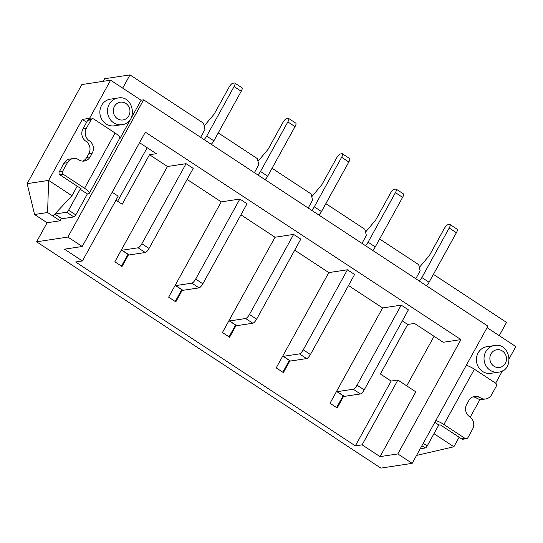 <?xml version="1.0" encoding="UTF-8"?>
<svg xmlns="http://www.w3.org/2000/svg" width="543" height="543" viewBox="0 0 543 543"><rect width="100%" height="100%" fill="white"/><g stroke="black" fill="none" stroke-linecap="round" stroke-linejoin="round"><path stroke-width="0.81" d="M89.262 193.369A9.428 2.294 -151.1 0 0 84.559 188.278L115.068 133.008A9.428 2.294 28.9 0 1 119.765 138.105L89.262 193.369A9.428 2.294 -151.1 0 1 88.536 193.763L87.355 193.946L75.782 214.906A2.247 0.658 123.3 0 1 73.882 216.942L62.038 218.741A2.247 0.658 123.3 0 1 61.854 218.707L54.816 214.078M87.355 193.946L80.181 189.229L68.608 210.195A2.247 0.658 123.3 0 1 66.708 212.225L54.863 214.023L62.038 218.741M87.681 120.342L82.95 128.915A8.98 8.301 81.4 0 0 85.909 141.255L89.296 140.746A8.98 8.301 81.4 0 1 86.33 128.406L91.068 119.827L87.681 120.342A2.247 2.077 81.4 0 1 89.14 119.304L92.52 118.788A2.247 2.077 81.4 0 0 91.068 119.827M82.611 161.122A8.98 8.301 81.4 0 0 86.771 157.402L90.158 156.893A8.98 8.301 81.4 0 1 84.328 161.054A8.98 8.301 81.4 0 1 78.776 159.798A8.98 8.301 81.4 0 0 73.224 158.549A8.98 8.301 81.4 0 0 67.393 162.71L62.662 171.283A2.247 2.077 81.4 0 0 63.402 174.371L84.559 188.278M73.224 158.549L69.837 159.058A8.98 8.301 81.4 0 0 64.013 163.219L59.275 171.798A2.247 2.077 81.4 0 0 60.015 174.88L81.178 188.788L80.181 189.229M86.771 157.402L88.876 153.594A8.98 8.301 81.4 0 0 85.909 141.255M90.158 156.893L92.262 153.078A8.98 8.301 81.4 0 0 89.296 140.746M115.068 133.008L93.912 119.1A2.247 2.077 81.4 0 0 92.52 118.788M61.434 218.429L60.137 220.77L52.97 216.06L71.947 195.718L77.215 186.181M466.315 365.263A9.428 2.294 28.9 0 1 474.399 369.213L443.889 424.483L465.046 438.391L461.659 438.9L440.502 424.993L438.792 424.965L427.219 445.925A2.247 0.658 123.3 0 1 425.318 447.961L420.234 448.735M443.889 424.483A9.428 2.294 -151.1 0 0 435.805 420.526M438.792 424.965L434.807 422.345M465.046 438.391A2.247 2.077 81.4 0 0 467.89 437.665L472.627 429.085A8.98 8.301 81.4 0 0 469.661 416.752A8.98 8.301 81.4 0 1 466.695 404.413L468.799 400.598A8.98 8.301 81.4 0 1 474.63 396.438A8.98 8.301 81.4 0 1 480.182 397.693A8.98 8.301 81.4 0 0 485.734 398.942A8.98 8.301 81.4 0 0 491.564 394.781L496.295 386.209A2.247 2.077 81.4 0 0 495.555 383.12L474.399 369.213M472.967 396.885A8.98 8.301 81.4 0 1 476.795 398.202A8.98 8.301 81.4 0 0 482.354 399.458L485.734 398.942M461.659 438.9A2.247 2.077 81.4 0 0 463.05 439.219L466.437 438.703M121.435 249.855A4.487 1.317 -56.7 0 0 121.639 250.174A4.487 1.317 -56.7 0 0 121.999 250.235L138.078 247.798A4.487 1.317 -56.7 0 0 141.872 243.726L186.059 163.687L167.448 166.511L149.515 154.721L122.161 204.27L115.951 200.191M121.639 250.174L128.813 254.891A4.487 1.317 -56.7 0 0 129.173 254.945L145.246 252.509A4.487 1.317 -56.7 0 0 149.047 248.443L193.227 168.405L186.059 163.687M204.032 139.544A4.487 1.317 -56.7 0 0 206.707 136.11L234.06 86.561A4.487 1.317 -56.7 0 0 234.834 83.065A4.487 1.317 -56.7 0 0 234.474 83.004L232.777 83.262A4.487 1.317 -56.7 0 0 228.983 87.328L214.254 114.01L204.175 125.976M211.207 144.262A4.487 1.317 -56.7 0 0 213.881 140.827L241.235 91.272A4.487 1.317 -56.7 0 0 242.008 87.783L234.834 83.065M175.226 285.211A4.487 1.317 -56.7 0 0 175.43 285.537A4.487 1.317 -56.7 0 0 175.796 285.591L191.869 283.154A4.487 1.317 -56.7 0 0 195.663 279.088L239.85 199.05L221.239 201.867L187.131 179.448M175.43 285.537L182.604 290.247A4.487 1.317 -56.7 0 0 182.964 290.308L199.037 287.871A4.487 1.317 -56.7 0 0 202.838 283.806L247.024 203.761L239.85 199.05M257.823 174.907A4.487 1.317 -56.7 0 0 260.497 171.466L287.851 121.917A4.487 1.317 -56.7 0 0 288.625 118.428A4.487 1.317 -56.7 0 0 288.265 118.367L286.575 118.625A4.487 1.317 -56.7 0 0 282.774 122.691L268.045 149.373L257.966 161.339M264.998 179.618A4.487 1.317 -56.7 0 0 267.672 176.183L295.025 126.634A4.487 1.317 -56.7 0 0 295.799 123.139L288.625 118.428M229.024 320.574A4.487 1.317 -56.7 0 0 229.221 320.893A4.487 1.317 -56.7 0 0 229.587 320.954L245.66 318.517A4.487 1.317 -56.7 0 0 249.454 314.451L293.641 234.406L275.029 237.23L240.922 214.811M229.221 320.893L236.395 325.61A4.487 1.317 -56.7 0 0 236.755 325.671L252.834 323.234A4.487 1.317 -56.7 0 0 256.629 319.162L300.815 239.124L293.641 234.406M311.614 210.263A4.487 1.317 -56.7 0 0 314.288 206.829L341.642 157.28A4.487 1.317 -56.7 0 0 342.416 153.784A4.487 1.317 -56.7 0 0 342.056 153.723L340.366 153.981A4.487 1.317 -56.7 0 0 336.565 158.047L321.836 184.729L311.757 196.695M318.789 214.98A4.487 1.317 -56.7 0 0 321.463 211.546L348.816 161.997A4.487 1.317 -56.7 0 0 349.59 158.502L342.416 153.784M282.815 355.93A4.487 1.317 -56.7 0 0 283.018 356.256A4.487 1.317 -56.7 0 0 283.378 356.317L299.451 353.873A4.487 1.317 -56.7 0 0 303.245 349.807L347.432 269.769L328.82 272.593L294.713 250.174M283.018 356.256L290.186 360.966A4.487 1.317 -56.7 0 0 290.546 361.027L306.625 358.59A4.487 1.317 -56.7 0 0 310.42 354.525L354.606 274.48L347.432 269.769M365.405 245.626A4.487 1.317 -56.7 0 0 368.079 242.192L395.433 192.643A4.487 1.317 -56.7 0 0 396.207 189.147A4.487 1.317 -56.7 0 0 395.847 189.086L394.157 189.344A4.487 1.317 -56.7 0 0 390.356 193.41L375.634 220.091L365.548 232.058M372.579 250.337A4.487 1.317 -56.7 0 0 375.254 246.902L402.607 197.353A4.487 1.317 -56.7 0 0 403.381 193.858L396.207 189.147M336.606 391.293A4.487 1.317 -56.7 0 0 336.809 391.612A4.487 1.317 -56.7 0 0 337.169 391.673L353.242 389.236A4.487 1.317 -56.7 0 0 357.036 385.17L401.223 305.125L382.611 307.949L348.504 285.53M336.809 391.612L343.977 396.329A4.487 1.317 -56.7 0 0 344.343 396.39L360.416 393.953A4.487 1.317 -56.7 0 0 364.21 389.881L408.397 309.843L401.223 305.125M419.196 280.982A4.487 1.317 -56.7 0 0 421.877 277.548L449.224 227.999A4.487 1.317 -56.7 0 0 449.998 224.503A4.487 1.317 -56.7 0 0 449.638 224.442L447.948 224.7A4.487 1.317 -56.7 0 0 444.154 228.773L429.425 255.448L419.339 267.414M426.37 285.699A4.487 1.317 -56.7 0 0 429.045 282.265L456.398 232.716A4.487 1.317 -56.7 0 0 457.172 229.221L449.998 224.503M336.042 438.513L36.591 241.805L47.112 222.745L34.562 214.499L27.15 183.656L81.857 84.559L110.623 80.194L89.581 118.306L90.722 119.06M499.227 335.649L506.538 322.413L433.416 274.344M379.625 238.988L418.68 264.658L420.16 270.821L415.789 278.742M254.416 172.66L258.787 164.746L257.301 158.576L218.252 132.906M397.89 380.046L415.816 391.836L380.052 456.629L362.12 444.839L397.89 380.046L391.123 381.071L380.365 373.998L407.712 324.449L402.295 320.893M343.699 396.146L337.183 407.949L330.008 403.239L382.611 307.949M289.908 360.783L283.392 372.593L276.217 367.876L328.82 272.593M236.117 325.427L229.601 337.23L222.426 332.52L275.029 237.23M182.326 290.064L175.81 301.874L168.635 297.157L221.239 201.867M128.535 254.708L122.019 266.511L114.844 261.794L167.448 166.511M391.123 381.071L355.353 445.871L75.633 261.998L82.4 260.966L64.474 249.183L82.237 246.488L67.895 237.06L143.637 99.844L487.906 326.153L412.157 463.362L397.815 453.934L380.052 456.629M200.625 137.304L204.996 129.383L203.51 123.213L129.994 74.893L104.616 78.742L103.19 81.321M121.449 266.138L127.965 254.328M362.12 444.839L355.353 445.871M308.207 208.023L312.578 200.102L311.091 193.932L272.043 168.262M229.031 336.857L235.547 325.053M361.998 243.386L366.369 235.465L364.889 229.295L325.834 203.625M282.822 372.22L289.338 360.409M117.933 98.025L110.324 99.179A13.466 12.448 81.4 0 0 100.075 109.727A13.466 12.448 81.4 0 0 106.028 123.926A13.466 12.448 81.4 0 0 114.356 125.806L121.971 124.652A13.466 12.448 -98.6 0 1 113.643 122.772A13.466 12.448 -98.6 0 1 107.69 108.573A13.466 12.448 -98.6 0 1 117.933 98.025C134.053 94.57 138.39 123.173 121.971 124.652M119.596 138.417L120.064 138.343L119.745 138.139M120.064 138.343L141.099 100.231L110.623 80.194M86.629 122.256L82.305 119.412L89.581 118.306M71.947 195.718L48.639 180.398L82.305 119.412M52.97 216.06L47.587 212.523L48.639 180.398L27.15 183.656M149.515 154.721L156.282 153.696L139.537 142.687M117.614 201.283L147.18 147.716M112.184 192.242L118.17 196.172L82.4 260.966M122.691 88.129L129.994 74.893M82.237 246.488L145.361 132.146L460.939 339.592L443.169 342.287L414.485 323.424L407.712 324.449M460.939 339.592L397.815 453.934M406.721 385.849L434.067 336.3M412.157 463.362L380.86 468.107L336.029 438.642M459.134 437.237L453.867 446.774L416.956 455.326M487.078 327.66L515.85 346.57L509.286 358.461M502.438 370.869L495.637 383.182M479.992 399.451L470.224 417.153M141.099 100.231L143.637 99.844M60.137 220.77L47.112 222.745M67.895 237.06L36.591 241.805M47.587 212.523L34.562 214.499M175.24 301.501L181.756 289.69M336.612 407.576L343.128 395.772M433.972 433.694L453.867 446.774M494.476 345.545L486.861 346.699A13.466 12.448 81.4 0 0 476.618 357.246A13.466 12.448 81.4 0 0 482.571 371.446A13.466 12.448 81.4 0 0 490.899 373.326L498.515 372.172A13.466 12.448 -98.6 0 1 490.186 370.292A13.466 12.448 -98.6 0 1 484.234 356.093A13.466 12.448 -98.6 0 1 494.476 345.545C510.596 342.09 514.927 370.693 498.515 372.172M66.708 212.225L73.882 216.942M68.608 210.195L75.782 214.906M82.95 128.915L86.33 128.406M67.393 162.71L64.013 163.219M62.662 171.283L59.275 171.798M88.876 153.594L92.262 153.078M63.402 174.371L60.015 174.88M423.235 443.305L427.219 445.925M476.795 398.202L480.182 397.693M421.904 445.715L425.318 447.961M138.078 247.798L145.246 252.509M141.872 243.726L149.047 248.443M121.999 250.235L129.173 254.945M234.06 86.561L241.235 91.272M206.707 136.11L213.881 140.827M191.869 283.154L199.037 287.871M195.663 279.088L202.838 283.806M175.796 285.591L182.964 290.308M287.851 121.917L295.025 126.634M260.497 171.466L267.672 176.183M245.66 318.517L252.834 323.234M249.454 314.451L256.629 319.162M229.587 320.954L236.755 325.671M341.642 157.28L348.816 161.997M314.288 206.829L321.463 211.546M299.451 353.873L306.625 358.59M303.245 349.807L310.42 354.525M283.378 356.317L290.546 361.027M395.433 192.643L402.607 197.353M368.079 242.192L375.254 246.902M353.242 389.236L360.416 393.953M357.036 385.17L364.21 389.881M337.169 391.673L344.343 396.39M449.224 227.999L456.398 232.716M421.877 277.548L429.045 282.265M493.981 366.226A8.98 8.301 -98.6 0 1 494.082 350.703A8.98 8.301 -98.6 0 1 506.504 358.869A8.98 8.301 -98.6 0 1 493.981 366.226M117.437 118.707A8.98 8.301 -98.6 0 1 117.539 103.184A8.98 8.301 -98.6 0 1 129.96 111.349A8.98 8.301 -98.6 0 1 117.437 118.707"/></g></svg>

